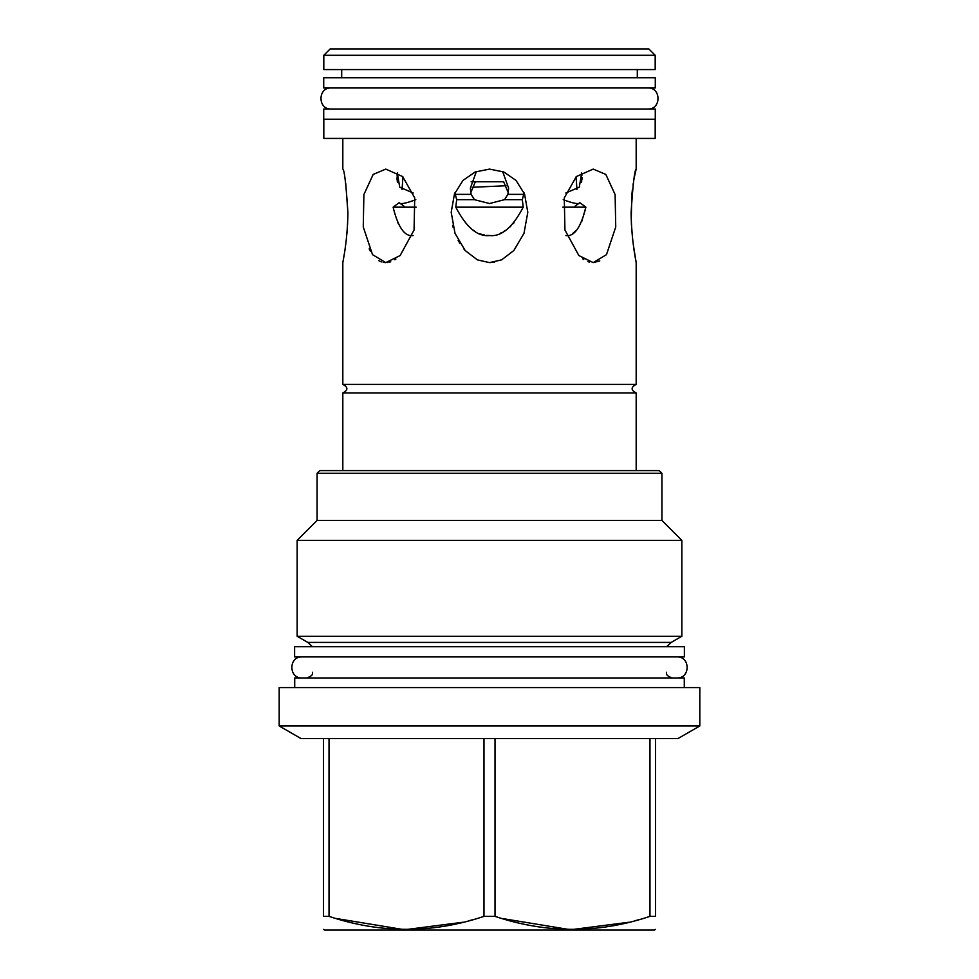 <?xml version="1.0" encoding="UTF-8"?>
<svg xmlns="http://www.w3.org/2000/svg" width="979" height="979" viewBox="0 0 979 979"><rect width="100%" height="100%" fill="white"/><g stroke="black" fill="none" stroke-linecap="round" stroke-linejoin="round"><path stroke-width="1.47" d="M323.511 738.521L495.019 738.521L495.019 916.368L483.981 916.368C432.326 933.66 380.684 933.66 329.03 916.368L323.511 916.368C323.511 933.66 323.511 933.66 323.511 916.368L323.511 738.521L300.945 738.521L279.186 725.965L699.814 725.965L678.055 738.521L495.019 738.521M483.981 738.521L483.981 916.368M329.03 738.521L329.03 916.368M655.489 738.521L655.489 916.368C655.489 933.66 655.489 933.66 655.489 916.368L649.97 916.368C598.316 933.66 546.661 933.66 495.019 916.368M655.489 929.401L654.364 930.05L324.636 930.05L323.511 929.401M501.823 918.449L568.261 929.365M573.327 929.401L629.167 922.218M635.31 920.652L639.776 919.428M649.97 738.521L649.97 916.368M699.814 725.965L699.814 687.564L279.186 687.564L279.186 725.965M294.716 687.564L294.716 677.957L684.284 677.957L684.284 687.564M294.606 656.921L684.394 656.921L684.394 646.703L294.606 646.703L294.606 656.921M661.914 473.261L317.086 473.261L319.741 470.605L659.259 470.605L661.914 473.261L661.914 520.449L681.837 540.371L681.837 636.277L671.215 642.408L307.785 642.408L312.423 646.703M307.785 642.408L297.163 636.277L681.837 636.277M681.837 540.371L297.163 540.371L297.163 636.277M317.086 473.261L317.086 520.449L661.914 520.449M342.821 470.605L342.821 392.971C348.23 390.107 348.23 387.256 342.821 384.392L342.821 262.617L344.302 254.087M636.179 470.605L636.179 392.971L342.821 392.971M636.179 392.971C630.77 390.107 630.77 387.256 636.179 384.392L342.821 384.392M342.821 262.617C342.124 265.04 347.472 243.673 347.912 212.81C346.101 184.419 344.412 169.844 342.821 169.098L342.821 138.431M633.413 245.362L636.179 262.617C636.876 265.052 631.528 243.685 631.088 212.798C632.899 184.407 634.588 169.844 636.179 169.098L636.179 138.431M636.179 169.098L634.49 176.563M634.38 177.089L634.196 178.08M634.159 178.227L633.829 180.063M633.278 183.293L633.021 184.97M632.422 189.473L631.896 194.417M631.773 195.739L631.247 220.397M631.357 223.212L632.397 236.734M632.813 240.504L633.168 243.465M636.179 384.392L636.179 262.617M344.437 253.28L344.584 252.301M346.052 241.715L346.321 239.39M346.909 233.589L347.141 230.86M347.178 230.334L347.374 227.789M347.557 224.778L347.912 212.81M347.912 212.59L345.734 183.403M345.514 182.045L345.293 180.76M344.657 177.285L344.498 176.514M494.64 262.127L489.5 262.617L477.373 259.863L465.147 250.514L455.015 233.32L451.197 212.296L454.452 194.026L462.969 180.43L475.194 171.986L489.5 169.098L503.806 171.986L516.031 180.43L524.548 194.026L527.803 212.296L523.985 233.32L513.853 250.514L501.627 259.863L489.5 262.617M464.952 250.306L464.058 249.253M459.897 243.428L458.074 240.21M453.167 227.471L452.653 225.341M593.213 262.617L578.858 255.543L564.932 230.016L564.283 197.905L576.325 176.563L593.213 169.098L605.817 174.421L615.106 194.552L615.742 226.969L606.478 254.65L593.213 262.617L599.797 260.903M582.738 258.835L583.79 259.545M587.926 261.626L589.542 262.139M385.787 262.617L372.522 254.65L363.258 226.969L363.894 194.552L373.183 174.421L385.787 169.098L402.675 176.563L414.717 197.905L414.068 230.016L400.142 255.543L385.787 262.617L383.144 262.348M387.39 262.519L388.027 262.433M389.507 262.127L390.731 261.748M394.831 259.778L395.895 259.092M369.181 248.862L370.527 251.493M378.824 260.683L379.84 261.222M380.66 261.601L381.455 261.895M397.462 182.118L397.327 181.494M397.168 180.356L397.07 179.316M397.033 178.472L397.021 177.701M397.082 176.122L397.241 174.568M397.388 173.54L399.738 187.234L413.211 192.998M402.504 230.249L401.537 229.062M397.927 223.016L397.584 222.257M565.862 235.535C574.232 236.894 580.914 227.446 585.895 207.169L581.746 221.499M576.68 230.028L572.421 233.7M581.428 172.671L581.44 182.559M581.575 181.972L581.722 181.213M581.881 179.989L581.942 179.084M581.967 178.337L581.967 177.48M581.881 175.718L581.746 174.495M581.612 173.516L579.262 187.234L565.789 192.998M415.794 199.667C405.649 203.485 400.081 204.513 399.114 202.714L400.032 203.387M403.972 206.141L399.114 202.714L393.105 207.169C398.086 227.446 404.768 236.894 413.138 235.535M562.741 207.169L585.895 207.169L579.886 202.714L575.028 206.141M578.968 203.387L579.886 202.714C578.919 204.513 573.351 203.485 563.206 199.667M454.905 192.875L456.679 199.667L455.786 207.169C466.31 227.446 477.544 236.894 489.5 235.535L486.649 235.376M484.495 235.046L482.647 234.63M481.227 234.201L479.808 233.7M474.95 231.338L472.624 229.82M514.073 222.661L513.155 223.701M510.757 226.186L509.998 226.895M505.323 230.542L503.328 231.754M501.395 232.757L500.587 233.124M576.08 176.795L576.937 189.596M397.572 172.671L397.572 182.583M402.063 189.596L402.92 176.795M502.631 171.521L508.652 188.237L507.881 194.356L504.552 199.667L489.5 203.534L474.448 199.667L471.119 194.356L470.348 188.237L476.369 171.521M489.5 235.535C501.456 236.894 512.69 227.446 523.214 207.169L522.321 199.667L524.095 192.875M470.752 192.716L475.366 181.751L503.634 181.751L508.248 192.716M471.156 181.751L503.634 181.751M416.259 207.169L393.105 207.169M523.214 207.169L455.786 207.169M323.816 119.23L323.816 138.431L655.184 138.431L655.184 119.23M323.719 119.23L655.281 119.23L655.281 109.012L323.719 109.012L323.719 119.23M323.719 87.963L655.281 87.963L655.281 77.757L323.719 77.757L323.719 87.963M341.695 77.757L341.695 69.582M637.305 77.757L637.305 69.582M323.816 55.289L323.816 69.582L655.184 69.582L655.184 55.289L648.844 48.95L330.156 48.95L323.816 55.289L655.184 55.289M335.846 918.449L402.283 929.365M407.337 929.401L463.177 922.218M469.32 920.652L473.787 919.428M302.07 656.921C288.487 656.26 288.487 678.606 302.07 677.957M676.93 656.921C690.513 656.26 690.513 678.606 676.93 677.957M331.171 87.963C317.6 87.315 317.6 109.66 331.171 109.012M647.829 87.963C661.4 87.315 661.4 109.66 647.829 109.012M455.455 194.356L471.119 194.356M507.881 194.356L523.545 194.356M504.552 199.667L522.321 199.667M456.679 199.667L474.448 199.667M666.418 672.243C667.213 673.038 664.215 674.996 672.132 677.957M312.582 672.243C311.787 673.038 314.785 674.996 306.868 677.957M671.215 642.408L666.577 646.703M317.086 520.449L297.163 540.371M506.008 185.741L472.319 187.283"/></g></svg>
